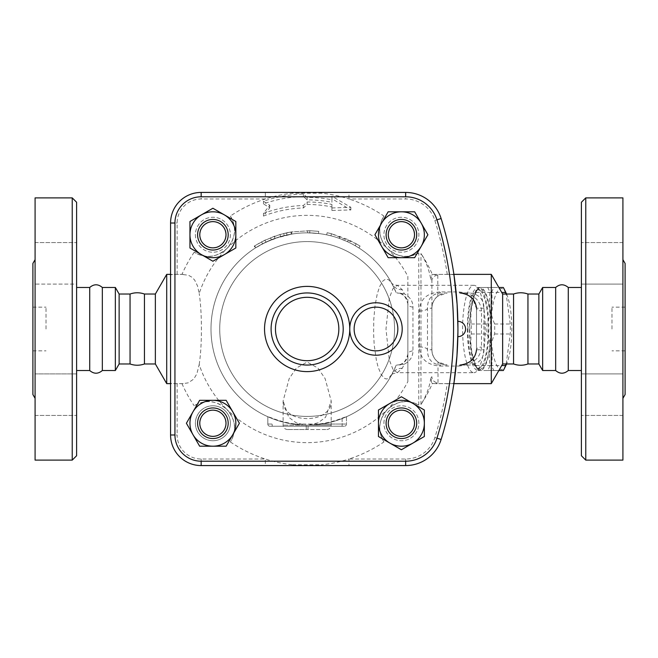<?xml version="1.0" encoding="UTF-8"?>
<svg xmlns="http://www.w3.org/2000/svg" width="658" height="658" viewBox="0 0 658 658"><rect width="100%" height="100%" fill="white"/><g stroke="black" fill="none" stroke-linecap="round" stroke-linejoin="round"><path stroke-width="0.49" stroke-dasharray="3.29 2.47" d="M102.327 287.48L102.327 370.52M89.718 287.48L89.718 370.52M32.9 263.447L32.9 394.553M46.011 329L46.011 307.146L46.011 329M35.088 329L35.088 398.345L35.088 329M35.088 197.885L35.088 460.115M35.088 394.668L35.088 415.428L35.088 394.668M35.088 284.091L35.088 242.572L35.088 284.091L35.088 242.572L35.088 284.091L76.608 284.091L76.608 242.572L76.608 284.091L35.088 284.091M35.088 373.909L35.088 415.428L35.088 373.909L76.608 373.909L76.608 415.428L76.608 373.909L76.608 394.668L76.608 373.909L35.088 373.909M76.608 394.668L76.608 415.428L76.608 394.668M72.232 197.885L72.232 460.115M76.608 455.747L76.608 202.253M76.608 329L76.608 287.48L76.608 329M144.439 294.036L144.439 363.964M130.054 294.036L130.054 363.964M115.347 287.48L115.347 370.52M119.131 294.036L119.131 363.964M555.673 287.48L555.673 370.52M568.282 287.48L568.282 370.52M625.1 263.447L625.1 394.553M611.989 329L611.989 307.146L611.989 329M622.912 329L622.912 259.655L622.912 329M622.912 197.885L622.912 460.115M622.912 394.668L622.912 415.428L622.912 394.668M622.912 284.091L622.912 242.572L622.912 284.091L622.912 242.572L622.912 284.091L581.392 284.091L581.392 242.572L581.392 284.091L581.392 242.572L581.392 284.091L622.912 284.091M622.912 373.909L622.912 415.428L622.912 373.909L581.392 373.909L581.392 415.428L581.392 373.909L581.392 415.428L581.392 373.909L622.912 373.909M622.912 415.428L581.392 415.428L622.912 415.428M622.912 242.572L581.392 242.572L622.912 242.572M383.91 216.038C379.97 223.72 375.34 234.084 387.496 248.65C395.491 254.95 402.277 257.492 407.861 256.266C408.758 256.719 412.401 255.641 418.784 253.026A26.221 26.221 0 0 1 383.91 216.038A136.576 136.576 0 0 0 348.954 198.979L348.954 192.424L405.657 192.424L201.167 192.424A30.597 30.597 0 0 0 170.57 223.013L170.57 434.987A30.597 30.597 0 0 0 201.167 465.576L405.657 465.576A37.152 37.152 0 0 0 441.123 439.478A37.152 37.152 0 0 1 405.657 465.576L201.167 465.576A30.597 30.597 0 0 1 170.57 434.987L170.57 223.013A30.597 30.597 0 0 1 201.167 192.424L405.657 192.424A37.152 37.152 0 0 1 441.123 218.522A371.49 371.49 0 0 1 441.123 439.478A371.49 371.49 0 0 0 441.123 218.522A37.152 37.152 0 0 0 405.657 192.424A37.152 37.152 0 0 1 441.123 218.522A371.49 371.49 0 0 1 453.995 275.077C453.526 274.559 451.281 274.345 447.267 274.411L433.68 274.419A5.897 4.557 87.2 0 1 433.967 274.411L432.396 274.534A136.576 136.576 0 0 0 420.972 253.519C425.101 260.066 428.037 267.033 429.781 274.419L431.023 280.316L431.541 275.241A5.897 4.557 87.2 0 1 433.68 274.419L437.8 275.258A5.897 5.807 -0 0 0 431.895 281.056L431.023 280.316M457.91 332.43L457.927 327.643M457.927 327.273L457.927 329.049M457.927 330.727L457.919 332.134M457.91 332.841L457.886 334.404M457.878 335.152L457.861 335.942M457.91 325.159L457.919 325.866M212.888 405.772A17.478 17.478 0 0 1 230.374 423.259A17.478 17.478 0 0 1 212.888 440.737A17.478 17.478 0 0 0 228.03 414.515A17.478 17.478 0 0 0 197.754 414.515A17.478 17.478 0 0 0 212.888 440.737A17.478 17.478 0 0 1 195.41 423.259A17.478 17.478 0 0 1 212.888 405.772M401.405 407.96A15.299 15.299 0 0 1 414.655 430.908A15.299 15.299 0 0 1 388.154 430.908A15.299 15.299 0 0 1 401.405 407.96A15.299 15.299 0 0 0 388.154 430.908A15.299 15.299 0 0 0 414.655 430.908A15.299 15.299 0 0 0 401.405 407.96A15.299 15.299 0 0 1 414.655 430.908A15.299 15.299 0 0 1 388.154 430.908A15.299 15.299 0 0 1 401.405 407.96M394.553 329A87.407 87.407 0 0 1 263.447 404.703A87.407 87.407 0 0 1 263.447 253.297A87.407 87.407 0 0 1 394.553 329A87.407 87.407 0 0 1 263.447 404.703A87.407 87.407 0 0 1 263.447 253.297A87.407 87.407 0 0 1 394.553 329M386.106 234.741A15.299 15.299 0 0 1 409.054 221.499A15.299 15.299 0 0 1 409.054 247.992A15.299 15.299 0 0 1 386.106 234.741A15.299 15.299 0 0 0 409.054 247.992A15.299 15.299 0 0 0 409.054 221.499A15.299 15.299 0 0 0 386.106 234.741A15.299 15.299 0 0 1 409.054 221.499A15.299 15.299 0 0 1 409.054 247.992A15.299 15.299 0 0 1 386.106 234.741M212.888 250.04A15.299 15.299 0 0 1 199.645 227.092A15.299 15.299 0 0 1 226.138 227.092A15.299 15.299 0 0 1 212.888 250.04A15.299 15.299 0 0 0 226.138 227.092A15.299 15.299 0 0 0 199.645 227.092A15.299 15.299 0 0 0 212.888 250.04A15.299 15.299 0 0 1 199.645 227.092A15.299 15.299 0 0 1 226.138 227.092A15.299 15.299 0 0 1 212.888 250.04M228.186 423.259A15.299 15.299 0 0 1 205.238 436.501A15.299 15.299 0 0 1 205.238 410.008A15.299 15.299 0 0 1 228.186 423.259A15.299 15.299 0 0 1 205.238 436.501A15.299 15.299 0 0 1 205.238 410.008A15.299 15.299 0 0 1 228.186 423.259A15.299 15.299 0 0 0 205.238 410.008A15.299 15.299 0 0 0 205.238 436.501A15.299 15.299 0 0 0 228.186 423.259M585.768 197.885L585.768 460.115M581.392 455.747L581.392 202.253M581.392 329L581.392 287.48L581.392 329M513.561 294.036L513.561 363.964M527.946 294.036L527.946 363.964M542.653 287.48L542.653 370.52M538.869 294.036L538.869 363.964M489.536 308.24A41.52 10.75 -90 0 0 480.233 287.48A41.52 10.75 -90 0 0 469.483 329A41.52 10.75 -90 0 0 480.233 370.52A41.52 10.75 -90 0 0 489.536 308.24M469.771 329A40.426 10.462 -90 0 0 475.372 364.812A40.426 10.462 -90 0 0 490.695 329A40.426 10.462 -90 0 0 475.372 293.188A40.426 10.462 -90 0 0 469.771 329M489.922 292.456C488.631 302.976 490.202 313.504 494.635 324.024A45.344 11.737 90 0 1 494.635 333.976C490.202 344.496 488.631 355.024 489.922 365.544A45.344 11.737 90 0 1 487.693 370.52L478.259 370.52A45.344 11.737 90 0 1 477.527 369.163A45.344 11.737 90 0 1 476.022 365.544C471.589 355.024 470.018 344.496 471.309 333.976A45.344 11.737 90 0 1 471.235 329A45.344 11.737 90 0 1 471.309 324.024C470.018 313.504 471.589 302.976 476.022 292.456A45.344 11.737 90 0 1 477.527 288.837A45.344 11.737 90 0 1 478.259 287.48L487.693 287.48A45.344 11.737 90 0 1 489.922 292.456L501.725 292.456M506.199 364.812A40.426 10.462 90 0 1 490.876 329A40.426 10.462 90 0 1 506.199 293.188M506.594 294.036A40.426 10.462 90 0 1 506.594 363.964M503.312 287.48L493.878 287.48A45.344 11.737 -90 0 0 491.649 292.456C492.941 302.976 491.37 313.504 486.936 324.024A45.344 11.737 -90 0 0 486.862 329A45.344 11.737 -90 0 0 486.936 333.976C491.37 344.496 492.941 355.024 491.649 365.544A45.344 11.737 -90 0 0 493.878 370.52L503.312 370.52M506.175 363.964L510.263 333.976A45.344 11.737 -90 0 0 510.263 324.024L506.175 294.036M494.635 333.976L510.263 333.976M494.635 324.024L510.263 324.024M489.922 365.544L501.725 365.544M487.693 370.52L498.854 370.52M478.259 370.52L493.878 370.52M476.022 365.544L491.649 365.544M471.309 333.976L486.936 333.976M487.693 287.48L498.854 287.48M478.259 287.48L493.878 287.48M476.022 292.456L491.649 292.456M471.309 324.024L486.936 324.024M467.377 329A41.52 10.75 -90 0 0 478.119 370.52A41.52 10.75 -90 0 0 487.43 308.24A41.52 10.75 -90 0 0 478.119 287.48A41.52 10.75 -90 0 0 467.377 329M467.937 329A39.332 10.183 -90 0 0 480.85 366.893A39.332 10.183 -90 0 0 488.302 329A39.332 10.183 -90 0 0 480.85 291.107A39.332 10.183 -90 0 0 467.937 329M212.888 221.812A12.93 12.93 0 0 0 201.693 241.206A12.93 12.93 0 0 0 224.09 241.206A12.93 12.93 0 0 0 212.888 221.812A12.93 12.93 0 0 0 201.693 241.206A12.93 12.93 0 0 0 224.09 241.206A12.93 12.93 0 0 0 212.888 221.812M414.334 234.741A12.93 12.93 0 0 0 394.94 223.547A12.93 12.93 0 0 0 394.94 245.944A12.93 12.93 0 0 0 414.334 234.741A12.93 12.93 0 0 0 394.94 223.547A12.93 12.93 0 0 0 394.94 245.944A12.93 12.93 0 0 0 414.334 234.741M401.405 436.188A12.93 12.93 0 0 0 412.607 416.794A12.93 12.93 0 0 0 390.202 416.794A12.93 12.93 0 0 0 401.405 436.188A12.93 12.93 0 0 0 412.607 416.794A12.93 12.93 0 0 0 390.202 416.794A12.93 12.93 0 0 0 401.405 436.188M189.948 247.992L189.948 221.499L212.888 208.249L235.835 221.499L235.835 247.992L212.888 261.234L189.948 247.992M388.154 211.802L414.655 211.802L427.897 234.741L414.655 257.689L388.154 257.689L374.912 234.741L388.154 211.802M424.352 410.008L424.352 436.501L401.405 449.751L378.457 436.501L378.457 410.008L401.405 396.766L424.352 410.008M230.374 234.741A17.478 17.478 0 0 1 212.888 252.228A17.478 17.478 0 0 1 195.41 234.741A17.478 17.478 0 0 1 212.888 217.263A17.478 17.478 0 0 1 230.374 234.741M401.405 252.228A17.478 17.478 0 0 1 383.927 234.741A17.478 17.478 0 0 1 401.405 217.263A17.478 17.478 0 0 1 418.883 234.741A17.478 17.478 0 0 1 401.405 252.228M383.927 423.259A17.478 17.478 0 0 1 401.405 405.772A17.478 17.478 0 0 1 418.883 423.259A17.478 17.478 0 0 1 401.405 440.737A17.478 17.478 0 0 1 383.927 423.259M199.958 423.259A12.93 12.93 0 0 0 219.353 434.453A12.93 12.93 0 0 0 219.353 412.056A12.93 12.93 0 0 0 199.958 423.259A12.93 12.93 0 0 0 219.353 434.453A12.93 12.93 0 0 0 219.353 412.056A12.93 12.93 0 0 0 199.958 423.259M226.138 446.198L199.645 446.198L186.395 423.259L199.645 400.311L226.138 400.311L239.389 423.259L226.138 446.198M401.405 217.263A17.478 17.478 0 0 0 386.262 243.485A17.478 17.478 0 0 0 416.547 243.485A17.478 17.478 0 0 0 401.405 217.263M418.883 423.259A17.478 17.478 0 0 0 392.661 408.116A17.478 17.478 0 0 0 392.661 438.401A17.478 17.478 0 0 0 418.883 423.259M195.41 234.741A17.478 17.478 0 0 0 221.631 249.884A17.478 17.478 0 0 0 221.631 219.599A17.478 17.478 0 0 0 195.41 234.741M194.184 252.236A136.576 136.576 0 0 0 181.953 274.411L177.125 274.411C173.128 274.345 170.948 274.567 170.57 275.077L170.57 223.013A30.597 30.597 0 0 1 201.167 192.424L265.339 192.424L265.339 198.979A136.576 136.576 0 0 0 230.382 216.038A26.221 26.221 0 0 1 194.184 252.236C201.866 256.176 212.23 260.807 226.796 248.65C238.953 234.084 234.322 223.712 230.382 216.038M349.76 329A26.221 26.221 0 0 1 389.092 306.291A26.221 26.221 0 0 1 389.092 351.709A26.221 26.221 0 0 1 349.76 329M343.205 329A36.058 36.058 0 0 1 289.117 360.222A36.058 36.058 0 0 1 289.117 297.778A36.058 36.058 0 0 1 343.205 329A36.058 36.058 0 0 1 289.117 360.222A36.058 36.058 0 0 1 289.117 297.778A36.058 36.058 0 0 1 343.205 329M383.91 441.962A26.221 26.221 0 0 1 418.784 404.974C412.393 402.359 408.758 401.281 407.861 401.734C402.277 400.516 395.491 403.05 387.496 409.35C375.34 423.916 379.97 434.288 383.91 441.962A136.576 136.576 0 0 1 348.954 459.021L405.657 459.021A30.597 30.597 0 0 0 434.864 437.529A364.935 364.935 0 0 0 447.267 383.589L434.255 383.589A6.119 4.762 92.8 0 1 433.951 383.581L433.951 383.581A6.119 4.762 92.8 0 1 431.5 382.553L432.413 383.417L434.255 383.589M230.382 441.962A136.576 136.576 0 0 0 265.339 459.021L265.339 465.576L201.167 465.576A30.597 30.597 0 0 1 170.57 434.987L170.57 382.923C170.948 383.433 173.136 383.655 177.125 383.589L183.228 383.63L188.172 382.849L193.732 379.098L196.89 373.785L199.201 364.507A113.628 113.628 0 0 0 226.796 409.35C212.23 397.193 201.858 401.824 194.184 405.764A26.221 26.221 0 0 1 230.382 441.962C234.322 434.28 238.953 423.916 226.796 409.35A113.628 113.628 0 0 0 407.861 381.624L407.861 276.376A113.628 113.628 0 0 0 199.201 293.493L197.523 285.934L194.661 280.078L192.004 277.248L188.427 275.241L181.953 274.411M447.267 274.411A364.935 364.935 0 0 0 434.864 220.471A30.597 30.597 0 0 0 405.657 198.979L348.954 198.979A136.576 136.576 0 0 0 321.77 193.205L292.53 193.205A136.576 136.576 0 0 0 265.339 198.979L201.167 198.979A24.042 24.042 0 0 0 177.125 223.013L177.125 274.411M331.928 198.774L331.928 202.277A129.124 129.124 0 0 0 307.146 199.876L303.363 196.495A132.562 132.562 0 0 0 263.447 203.848L269.747 207.813L263.447 216.071A121.088 121.088 0 0 1 303.363 207.969L307.146 204.465A124.535 124.535 0 0 1 331.928 206.957L331.928 210.47L350.854 209.943L331.928 198.774L331.928 196.265L350.854 207.319L331.928 207.953L331.928 204.441A127.002 127.002 0 0 0 307.146 201.998L303.363 205.502A123.556 123.556 0 0 0 263.447 213.431L269.747 205.23L263.447 201.241A135.03 135.03 0 0 1 303.363 194.02L307.146 197.408A131.592 131.592 0 0 1 331.928 199.769L331.928 196.265M431.5 382.553L431.056 377.462L429.781 383.581C428.037 390.967 425.101 397.934 420.972 404.481A136.576 136.576 0 0 0 432.413 383.417M181.953 383.589A136.576 136.576 0 0 0 194.184 405.764M331.928 199.769L331.928 202.277M307.146 197.408L307.146 199.876M303.363 194.02L303.363 196.495M263.447 201.241L263.447 203.848M269.747 205.23L269.747 207.813M263.447 213.431L263.447 216.071M350.854 207.319L350.854 209.943M331.928 207.953L331.928 210.47M331.928 204.441L331.928 206.957M307.146 201.998L307.146 204.465M303.363 205.502L303.363 207.969M283.688 233.5L291.568 231.904L280.004 234.487L264.985 240.162L254.235 246.117L255.411 247.959L265.922 242.136L280.612 236.584L292.349 233.993L292.012 231.838L291.568 231.904L291.913 234.067L274.995 238.385L262.591 243.797L255.781 247.721L254.613 245.87L261.571 241.864L274.271 236.321L283.688 233.5L284.215 235.622M356.241 243.797C361.184 246.766 361.184 246.766 356.241 243.797C361.184 246.766 361.184 246.766 356.241 243.797L331.476 233.722L348.304 239.693L356.241 243.797L355.147 245.689C359.984 248.601 359.984 248.601 355.147 245.689C359.984 248.601 359.984 248.601 355.147 245.689A96.15 96.15 0 0 0 330.933 235.835A96.15 96.15 0 0 1 339.298 238.385L340.022 236.321L339.298 238.385L347.391 241.675A96.15 96.15 0 0 1 355.147 245.689L356.241 243.797M331.476 233.722C325.866 232.406 325.866 232.406 331.476 233.722C325.866 232.406 325.866 232.406 331.476 233.722L330.933 235.835C325.447 234.552 325.447 234.552 330.933 235.835C325.447 234.552 325.447 234.552 330.933 235.835L331.476 233.722M347.391 241.675L348.304 239.693L347.391 241.675M309.828 230.703L318.743 231.353L309.828 230.703L290.91 232.011C285.243 233.072 285.243 233.072 290.91 232.011C285.243 233.072 285.243 233.072 290.91 232.011L309.828 230.703L309.77 232.883L318.488 233.524L307.582 232.85A96.15 96.15 0 0 0 291.272 234.166A96.15 96.15 0 0 1 309.77 232.883L309.828 230.703L309.77 232.883M318.488 233.524L318.743 231.353L318.488 233.524M291.272 234.166C285.728 235.21 285.728 235.21 291.272 234.166C285.728 235.21 285.728 235.21 291.272 234.166L290.91 232.011L291.272 234.166M265.339 192.424L293.147 192.424A6.555 1.308 -90 0 0 292.53 193.205M321.77 193.205A6.555 1.308 90 0 0 321.145 192.424L348.954 192.424M293.147 192.424L321.145 192.424M170.57 434.987L177.125 434.987A24.042 24.042 0 0 0 201.167 459.021L265.339 459.021A136.576 136.576 0 0 0 292.53 464.795A6.555 1.308 -90 0 0 293.147 465.576L265.339 465.576M447.267 383.589C451.289 383.655 453.526 383.441 453.995 382.923A371.49 371.49 0 0 1 441.123 439.478A37.152 37.152 0 0 1 405.657 465.576L348.954 465.576L348.954 459.021A136.576 136.576 0 0 1 321.77 464.795A6.555 1.308 90 0 1 321.145 465.576L293.147 465.576M348.954 465.576L321.145 465.576M292.53 464.795L321.77 464.795M170.57 275.077L170.57 382.923M272.182 426.244L270.002 426.244A2.188 2.188 0 0 1 267.814 424.056A2.188 2.188 0 0 0 270.002 426.244L342.111 426.244L272.182 426.244L272.182 424.056L272.182 426.244M346.478 416.629L346.478 424.056A2.188 2.188 0 0 1 344.299 426.244A2.188 2.188 0 0 0 346.478 424.056L346.478 416.629L342.111 418.143A95.755 95.755 0 0 1 318.661 424.056L295.639 424.056A95.755 95.755 0 0 1 272.182 418.143L267.814 416.629L267.814 424.056L267.814 416.629M402.277 289.759A13.111 11.375 152.2 0 1 392.176 284.108A96.15 96.15 0 0 0 237.003 263.233A96.15 96.15 0 0 0 267.814 416.736L272.182 418.57A96.15 96.15 0 0 0 292.695 424.056C302.326 425.52 311.966 425.52 321.598 424.056A96.15 96.15 0 0 0 342.111 418.57L346.478 416.736A96.15 96.15 0 0 0 392.176 373.892L388.623 378.309L386.756 378.983L384.889 378.621L381.286 374.797L378.12 367.164L376.384 360.271L374.205 344.874L373.596 333.812L373.777 319.418L375.011 305.805L377.207 294.11L379.633 286.575L383.046 280.793L385.827 279.066L388.615 279.691L392.02 283.82L396.281 292.942A96.15 96.15 0 0 0 248.823 252.557A96.15 96.15 0 0 0 248.823 405.443A96.15 96.15 0 0 0 396.281 365.058L391.584 374.871C391.905 374.032 393.813 373.308 397.3 372.708L402.277 368.241L404.374 364.162C410.09 361.036 412.953 356.603 412.944 350.854L412.944 307.146C412.953 301.397 410.09 296.964 404.374 293.838L402.277 289.759L397.3 285.292L392.966 288.623L389.297 298.09L385.983 328.992L389.297 359.901L392.966 369.377L397.292 372.708L473.9 372.708A43.708 11.309 90 0 1 462.59 329A43.708 11.309 90 0 1 473.9 285.292A43.708 11.309 90 0 1 476.927 286.896A43.708 11.309 90 0 1 485.209 329A43.708 11.309 90 0 1 476.927 371.104A43.708 11.309 90 0 1 473.9 372.708M344.299 426.244L342.111 426.244L344.299 426.244M326.812 429.518C329.469 429.263 330.925 427.807 331.188 425.15L331.188 400.903L325.587 417.246L318.118 422.798L308.158 425.15L307.969 429.518L326.812 429.518L287.48 429.518L306.324 429.518L306.143 425.15L283.113 425.15L331.188 425.15L306.143 425.15L296.207 422.814L288.73 417.262L283.113 400.903C282.858 402.819 283.483 405.377 284.996 408.577C285.753 410.436 287.965 412.55 291.642 414.918C295.755 417.262 300.92 418.496 307.146 418.611C313.373 418.496 318.538 417.262 322.65 414.918L327.059 411.563L329.189 408.758C330.431 406.874 331.097 404.259 331.188 400.903L325.118 378.613L317.921 368.052L307.146 362.048L296.371 368.052L289.175 378.621L283.113 400.903L283.113 425.15C283.368 427.807 284.824 429.263 287.48 429.518M306.324 429.518L307.969 429.518M439.774 291.946C426.672 293.139 419.886 299.472 419.417 310.946L419.417 347.054C419.894 358.536 426.68 364.869 439.774 366.054A6.555 1.694 90 0 1 440.679 365.058C431.804 364.104 427.412 359.005 427.494 349.76L427.494 308.24C427.404 299.003 431.804 293.904 440.679 292.942A6.555 1.694 90 0 1 439.774 291.946L459.029 291.946C472.938 293.493 480.43 299.826 481.508 310.946L481.508 347.054C480.43 358.174 472.938 364.507 459.029 366.054A6.555 1.694 90 0 1 459.926 365.058L469.458 365.058C478.925 363.89 483.762 358.791 483.975 349.76L483.975 308.24C483.77 299.209 478.925 294.11 469.458 292.942L459.926 292.942A6.555 1.694 90 0 1 459.029 291.946M402.277 368.241A13.111 11.375 27.8 0 0 392.176 373.892A96.15 96.15 0 0 1 346.478 416.736M404.374 293.838L399.579 293.271C404.999 295.171 407.763 298.707 407.861 303.873L407.861 354.127C405.715 362.122 402.071 365.766 396.93 365.058L404.374 364.162M412.944 307.146A6.555 3.364 -0 0 1 407.861 303.873C405.715 295.878 402.071 292.234 396.93 292.942L399.579 293.271M419.417 310.946A6.555 2.731 177.7 0 0 427.494 308.24L431.837 308.24A15.299 15.241 -90 0 1 447.078 292.942M419.417 347.054A6.555 2.731 -177.7 0 1 427.494 349.76L431.895 349.76L431.895 281.056L431.895 349.76A15.299 15.299 0 0 0 447.193 365.058L438.014 361.999C434.115 358.964 432.076 354.884 431.895 349.76M483.975 308.24L476.524 308.24A6.555 2.731 177.7 0 0 476.507 308.503A6.555 2.731 177.7 0 0 481.508 310.946M476.524 308.24L476.524 349.76A6.555 2.731 -177.7 0 1 476.507 349.497A6.555 2.731 -177.7 0 1 481.508 347.054M469.458 365.058L459.926 365.058C465.288 364.359 468.784 363.076 470.429 361.209C473.727 358.881 475.75 354.975 476.507 349.497L476.507 308.503L472.97 299.332L467.517 294.874C464.17 293.386 461.645 292.744 459.926 292.942L469.458 292.942M399.579 364.729C404.999 362.829 407.763 359.293 407.861 354.127A6.555 3.364 180 0 1 412.944 350.854M407.861 354.127L407.861 381.624M407.861 276.376L407.861 303.873M433.967 274.411L453.888 274.37M432.396 274.534L431.541 275.241M431.895 308.24C432.076 303.206 434.041 299.176 437.8 296.166L447.193 292.942A15.299 15.299 0 0 0 431.895 308.24L431.837 349.76A15.299 15.241 -90 0 0 447.078 365.058M491.287 274.37L491.287 383.63M431.056 377.462L431.895 376.721A6.119 6.021 180 0 0 438.014 382.734L435.604 383.63L453.888 383.63M155.362 294.036L155.362 363.964M199.201 364.507C202.162 345.417 202.162 312.583 199.201 293.493M166.713 274.37L166.713 383.63M502.638 294.036L502.638 363.964M453.995 382.923A371.49 371.49 0 0 1 441.123 439.478L434.864 437.529M434.864 220.471L441.123 218.522A371.49 371.49 0 0 1 453.995 275.077M420.972 404.481L420.972 253.519M418.784 404.974L418.784 253.026M280.612 236.584L280.004 234.487M265.922 242.136L264.985 240.162M262.591 243.797L261.571 241.864M271.326 239.775L270.512 237.744M274.995 238.385L274.271 236.321M307.582 232.85L307.599 230.662M170.57 223.013L177.125 223.013M201.167 192.424L201.167 198.979M405.657 192.424L405.657 198.979M201.167 459.021L201.167 465.576M177.125 383.589L177.125 434.987M405.657 459.021L405.657 465.576M267.814 424.056A2.188 2.188 0 0 0 270.002 426.244A2.188 2.188 0 0 1 267.814 424.056L272.182 424.056L267.814 424.056M318.661 424.056L342.111 424.056L342.111 426.244L342.111 424.056L321.598 424.056M292.695 424.056L295.639 424.056M342.111 418.57L342.111 424.056L346.478 424.056L342.111 424.056L342.111 418.143M272.182 418.143L272.182 418.57M473.9 285.292L397.292 285.292C394.66 285.111 392.76 284.388 391.584 283.129L392.176 284.108A96.15 96.15 0 0 0 237.003 263.233A96.15 96.15 0 0 0 267.814 416.736M439.774 366.054L459.029 366.054M476.524 349.76L483.975 349.76M437.8 275.258L437.8 296.166M438.014 361.999L438.014 382.734M32.9 350.854L46.011 350.854M32.9 307.146L46.011 307.146M35.088 415.428L76.608 415.428L35.088 415.428M35.088 242.572L76.608 242.572L35.088 242.572M625.1 350.854L611.989 350.854M625.1 307.146L611.989 307.146M475.372 364.812L477.527 369.163M475.372 293.188L477.527 288.837M478.119 370.52L480.233 370.52M478.119 287.48L480.233 287.48M360.066 246.117L358.89 247.959M327.125 232.718L326.681 234.857M286.978 234.988L286.518 232.85M480.85 291.107L476.927 286.896M480.85 366.893L476.927 371.104M183.228 274.37L170.57 274.37M183.228 383.63L170.57 383.63"/><path stroke-width="0.99" d="M144.439 363.964L144.439 294.036L155.362 294.036L155.362 363.964L144.439 363.964C139.644 365.651 134.849 365.651 130.054 363.964L119.131 363.964L115.347 370.52L102.327 370.52L102.327 287.48C98.124 283.902 93.921 283.902 89.718 287.48L76.608 287.48M102.327 370.52C98.124 374.098 93.921 374.098 89.718 370.52L89.718 287.48M35.088 398.345L32.9 394.553L32.9 263.447L35.088 259.655M72.232 460.115L35.088 460.115L35.088 197.885L72.232 197.885L76.608 202.253L76.608 455.747L72.232 460.115L72.232 197.885M130.054 363.964L130.054 294.036L119.131 294.036L115.347 287.48L102.327 287.48M115.347 370.52L115.347 287.48M119.131 363.964L119.131 294.036M555.673 329L555.673 287.48C559.802 283.902 564.005 283.902 568.282 287.48L568.282 370.52C564.005 374.098 559.802 374.098 555.673 370.52L555.673 329M622.912 398.345L625.1 394.553L625.1 263.447L622.912 259.655M585.768 460.115L622.912 460.115L622.912 197.885L585.768 197.885L585.768 460.115L581.392 455.747L581.392 202.253L585.768 197.885M453.995 382.923L456.965 355.805L457.91 332.43M457.927 327.643L457.096 304.111L453.995 275.077M457.927 329.049L457.927 330.727M457.919 332.134L457.91 332.841M457.886 334.404L457.878 335.152M457.861 335.942L457.853 336.583M457.853 336.625L457.853 336.649A7.649 7.649 0 0 0 465.576 329A7.649 7.649 0 0 0 457.853 321.351L457.894 323.604M457.927 329C457.845 338.878 457.845 338.878 457.927 329C457.845 319.122 457.845 319.122 457.927 329M457.894 323.785L457.91 325.159M457.919 325.866L457.927 327.273M170.57 223.013L170.57 434.987A30.597 30.597 0 0 0 201.167 465.576L405.657 465.576A37.152 37.152 0 0 0 441.123 439.478A371.49 371.49 0 0 0 441.123 218.522A37.152 37.152 0 0 0 405.657 192.424L201.167 192.424A30.597 30.597 0 0 0 170.57 223.013L174.938 223.013A26.221 26.221 0 0 1 201.167 196.791L201.167 192.424M513.561 329L513.561 294.036C518.356 292.349 523.151 292.349 527.946 294.036L527.946 363.964C523.151 365.651 518.356 365.651 513.561 363.964L513.561 329M555.673 370.52L542.653 370.52L542.653 287.48L555.673 287.48M542.653 370.52L538.869 363.964L538.869 294.036L542.653 287.48M506.175 294.036L505.541 292.456A45.344 11.737 -90 0 0 504.044 288.837L506.199 293.188A40.426 10.462 90 0 1 506.594 294.036M506.594 363.964A40.426 10.462 90 0 1 506.199 364.812L504.044 369.163A45.344 11.737 -90 0 0 505.541 365.544L506.175 363.964M504.044 288.837A45.344 11.737 -90 0 0 503.312 287.48L498.854 287.48M498.854 370.52L503.312 370.52A45.344 11.737 -90 0 0 504.044 369.163M501.725 365.544L505.541 365.544M501.725 292.456L505.541 292.456M212.888 250.04A15.299 15.299 0 0 0 226.138 227.092A15.299 15.299 0 0 0 199.645 227.092A15.299 15.299 0 0 0 212.888 250.04M212.888 247.852A13.111 13.111 0 0 1 201.537 228.186A13.111 13.111 0 0 1 224.246 228.186A13.111 13.111 0 0 1 212.888 247.852M386.106 234.741A15.299 15.299 0 0 0 409.054 247.992A15.299 15.299 0 0 0 409.054 221.499A15.299 15.299 0 0 0 386.106 234.741M388.294 234.741A13.111 13.111 0 0 1 407.96 223.391A13.111 13.111 0 0 1 407.96 246.1A13.111 13.111 0 0 1 388.294 234.741M401.405 407.96A15.299 15.299 0 0 0 388.154 430.908A15.299 15.299 0 0 0 414.655 430.908A15.299 15.299 0 0 0 401.405 407.96M401.405 410.148A13.111 13.111 0 0 1 412.763 429.814A13.111 13.111 0 0 1 390.046 429.814A13.111 13.111 0 0 1 401.405 410.148M224.362 214.87L235.835 221.499L235.835 234.741A22.948 22.948 0 0 0 201.422 214.87L212.888 208.249L224.362 214.87M235.835 247.992L224.362 254.613A22.948 22.948 0 0 0 235.835 234.741L235.835 247.992M212.888 261.234L201.422 254.613A22.948 22.948 0 0 0 224.362 254.613L212.888 261.234M189.948 234.741L189.948 221.499L201.422 214.87A22.948 22.948 0 0 0 201.422 254.613L189.948 247.992L189.948 234.741M421.276 246.215L414.655 257.689L401.405 257.689A22.948 22.948 0 0 0 421.276 223.268L427.897 234.741L421.276 246.215M388.154 257.689L381.533 246.215A22.948 22.948 0 0 0 401.405 257.689L388.154 257.689M374.912 234.741L381.533 223.268A22.948 22.948 0 0 0 381.533 246.215L374.912 234.741M401.405 211.802L414.655 211.802L421.276 223.268A22.948 22.948 0 0 0 381.533 223.268L388.154 211.802L401.405 211.802M389.931 443.13L378.457 436.501L378.457 423.259A22.948 22.948 0 0 0 412.879 443.13L401.405 449.751L389.931 443.13M378.457 410.008L389.931 403.387A22.948 22.948 0 0 0 378.457 423.259L378.457 410.008M401.405 396.766L412.879 403.387A22.948 22.948 0 0 0 389.931 403.387L401.405 396.766M424.352 423.259L424.352 436.501L412.879 443.13A22.948 22.948 0 0 0 412.879 403.387L424.352 410.008L424.352 423.259M225.998 423.259A13.111 13.111 0 0 1 206.332 434.609A13.111 13.111 0 0 1 206.332 411.9A13.111 13.111 0 0 1 225.998 423.259M228.186 423.259A15.299 15.299 0 0 0 205.238 410.008A15.299 15.299 0 0 0 205.238 436.501A15.299 15.299 0 0 0 228.186 423.259M193.016 411.785L199.645 400.311L212.888 400.311A22.948 22.948 0 0 0 193.016 434.732L186.395 423.259L193.016 411.785M226.138 400.311L232.759 411.785A22.948 22.948 0 0 0 212.888 400.311L226.138 400.311M239.389 423.259L232.759 434.732A22.948 22.948 0 0 0 232.759 411.785L239.389 423.259M212.888 446.198L199.645 446.198L193.016 434.732A22.948 22.948 0 0 0 232.759 434.732L226.138 446.198L212.888 446.198M402.202 329A26.221 26.221 0 0 0 375.981 302.779A26.221 26.221 0 0 0 349.76 329A26.221 26.221 0 0 0 375.981 355.221A26.221 26.221 0 0 0 402.202 329M343.205 329A36.058 36.058 0 0 0 289.117 297.778A36.058 36.058 0 0 0 289.117 360.222A36.058 36.058 0 0 0 343.205 329M459.926 292.942C469.845 294.184 475.38 299.283 476.524 308.24M476.524 349.76C475.38 358.717 469.845 363.816 459.926 365.058M513.561 363.964L502.638 363.964L491.287 383.63L491.287 274.37L453.888 274.37M155.362 363.964L166.713 383.63L166.713 274.37L155.362 294.036M502.638 363.964L502.638 294.036L491.287 274.37M436.953 438.179L441.123 439.478A371.49 371.49 0 0 0 441.123 218.522L436.953 219.821A367.123 367.123 0 0 1 436.953 438.179A32.777 32.777 0 0 1 405.657 461.209L201.167 461.209L201.167 465.576M397.835 329A21.854 21.854 0 0 1 365.058 347.926A21.854 21.854 0 0 1 365.058 310.074A21.854 21.854 0 0 1 397.835 329M338.837 329A31.683 31.683 0 0 1 291.305 356.439A31.683 31.683 0 0 1 291.305 301.561A31.683 31.683 0 0 1 338.837 329M405.657 465.576L405.657 461.209M201.167 461.209A26.221 26.221 0 0 1 174.938 434.987L170.57 434.987M174.938 434.987L174.938 223.013M405.657 192.424L405.657 196.791A32.777 32.777 0 0 1 436.953 219.821M201.167 196.791L405.657 196.791M349.76 329A42.614 42.614 0 0 0 285.843 292.094A42.614 42.614 0 0 0 285.843 365.906A42.614 42.614 0 0 0 349.76 329M89.718 370.52L76.608 370.52M144.439 294.036C139.644 292.349 134.849 292.349 130.054 294.036M581.392 287.48L568.282 287.48M581.392 370.52L568.282 370.52M538.869 294.036L527.946 294.036M538.869 363.964L527.946 363.964M491.287 383.63L453.888 383.63M170.57 274.37L166.713 274.37M170.57 383.63L166.713 383.63M513.561 294.036L502.638 294.036"/></g></svg>
